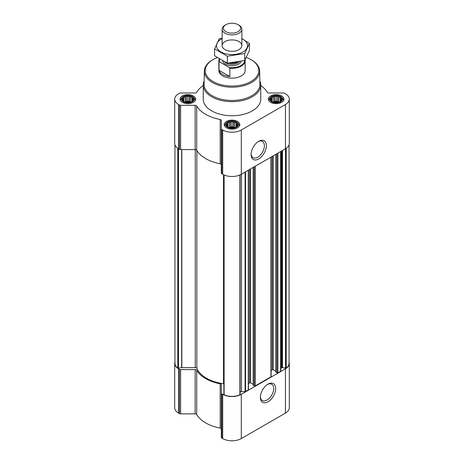 <?xml version="1.0" encoding="UTF-8"?>
<svg xmlns="http://www.w3.org/2000/svg" width="464" height="464" viewBox="0 0 464 464"><rect width="100%" height="100%" fill="white"/><g stroke="black" fill="none" stroke-linecap="round" stroke-linejoin="round"><path stroke-width="0.7" d="M258.21 141.613A9.402 5.429 -60 0 1 262.433 141.404A9.402 5.429 -60 0 1 263.871 148.938A9.402 5.429 -60 0 1 257.729 157.226A9.402 5.429 -60 0 1 253.025 157.69A9.402 5.429 -60 0 1 251.099 153.932M193.343 100.172L191.87 101.645L190.397 102.15L186.377 102.498L183.825 101.645L182.352 100.172L182.746 99.598L182.352 98.472L183.431 98.124L183.825 96.999L185.298 97.046L186.377 96.147L187.85 96.651L189.324 96.147L190.397 97.046L191.87 96.999L192.27 98.124L193.343 98.472L192.949 99.598L193.343 100.172M192.148 96.657A6.078 3.509 180 0 1 189.422 102.527A6.078 3.509 180 0 1 181.975 98.229A6.078 3.509 180 0 1 192.148 96.657M281.648 100.172L280.175 101.645L278.702 102.15L274.676 102.498L272.13 101.645L270.657 100.172L271.051 99.598L270.657 98.472L271.73 98.124L272.13 96.999L273.603 97.046L274.676 96.147L276.15 96.651L277.623 96.147L278.702 97.046L280.175 96.999L280.569 98.124L281.648 98.472L281.254 99.598L281.648 100.172M280.453 96.657A6.078 3.509 180 0 1 277.727 102.527A6.078 3.509 180 0 1 270.28 98.229A6.078 3.509 180 0 1 280.453 96.657M237.498 125.663L236.025 127.136L234.552 127.641L230.527 127.989L227.975 127.136L226.502 125.663L226.896 125.089L226.502 123.963L227.58 123.615L227.975 122.49L229.448 122.537L230.527 121.638L232 122.142L233.473 121.638L234.552 122.537L236.025 122.49L236.42 123.615L237.498 123.963L237.104 125.089L237.498 125.663M236.298 122.148A6.078 3.509 180 0 1 233.572 128.018A6.078 3.509 180 0 1 226.125 123.72A6.078 3.509 180 0 1 236.298 122.148M280.801 368.932A2.465 1.421 0 0 1 281.52 367.923L281.828 367.749A0.655 0.377 0 0 1 282.466 367.65L285.528 368.126A0.655 0.377 0 0 0 286.201 367.998A12.325 7.117 0 0 0 289.055 363.445L289.055 144.861M174.945 144.861L174.945 363.445A12.325 7.117 0 0 0 177.799 367.998A0.655 0.377 0 0 0 178.472 368.126L181.65 367.633L181.65 149.582M223.897 174.882L223.897 394.348A0.655 0.377 0 0 0 224.112 394.736A12.325 7.117 0 0 0 239.888 394.736A0.655 0.377 0 0 0 240.103 394.348L240.103 174.882M275.918 371.966L276.967 372.836A0.655 0.377 0 0 0 277.895 372.836L280.61 371.27A0.655 0.377 0 0 0 280.801 371.003L280.801 151.461M253.263 385.045L254.307 385.915A0.655 0.377 0 0 0 255.241 385.915L270.924 376.861A0.655 0.377 0 0 0 271.115 376.594L271.115 157.052M240.126 391.86A2.465 1.421 0 0 1 241.5 391.622L245.091 391.622A0.655 0.377 0 0 0 245.555 391.506L248.269 389.94A0.655 0.377 0 0 0 248.46 389.673L248.46 170.137M203.244 85.498A37.219 21.489 0 0 0 196.701 92.324A1.641 0.951 0 0 1 195.147 92.974L180.618 92.974A1.641 0.951 0 0 0 179.458 93.252L178.553 93.774A13.143 7.592 0 0 0 174.702 99.139A13.143 7.592 0 0 0 178.553 104.504L179.458 105.026A1.641 0.951 0 0 0 180.618 105.305L195.147 105.305A1.641 0.951 0 0 1 196.701 105.954A37.219 21.489 0 0 0 220.197 119.515A1.641 0.951 0 0 1 221.322 120.414L221.322 128.801A1.641 0.951 0 0 0 221.798 129.473L222.703 129.995A13.143 7.592 0 0 0 241.297 129.995L285.447 104.504A13.143 7.592 0 0 0 289.298 99.139A13.143 7.592 0 0 0 285.447 93.774L284.542 93.252A1.641 0.951 0 0 0 283.382 92.974L268.853 92.974A1.641 0.951 0 0 1 267.299 92.324A37.219 21.489 0 0 0 260.756 85.498M174.702 99.139L174.702 143.411A13.143 7.592 0 0 0 178.553 148.782L179.458 149.304A1.641 0.951 0 0 0 180.618 149.582L195.147 149.582A1.641 0.951 0 0 1 196.701 150.226A37.219 21.489 0 0 0 220.197 163.792A1.641 0.951 0 0 1 221.322 164.691M221.322 128.801L221.322 173.078A1.641 0.951 0 0 0 221.798 173.751L222.703 174.273A13.143 7.592 0 0 0 241.297 174.273L285.447 148.782A13.143 7.592 0 0 0 289.298 143.411L289.298 99.139M258.726 158.949A10.811 6.241 -60 0 1 251.082 154.535A10.811 6.241 -60 0 1 258.726 141.294A10.811 6.241 -60 0 1 266.365 145.708A10.811 6.241 -60 0 1 258.726 158.949M281.671 95.949A7.807 4.507 180 0 1 283.956 99.139A7.807 4.507 180 0 1 276.15 103.646A7.807 4.507 180 0 1 268.349 99.139A7.807 4.507 180 0 1 273.163 94.975A7.807 4.507 180 0 1 281.671 95.949M193.366 95.949A7.807 4.507 180 0 1 195.651 99.139A7.807 4.507 180 0 1 187.85 103.646A7.807 4.507 180 0 1 180.044 99.139A7.807 4.507 180 0 1 184.863 94.975A7.807 4.507 180 0 1 193.366 95.949M237.522 121.44A7.807 4.507 180 0 1 239.807 124.63A7.807 4.507 180 0 1 232 129.137A7.807 4.507 180 0 1 224.193 124.63A7.807 4.507 180 0 1 229.013 120.466A7.807 4.507 180 0 1 237.522 121.44M259.846 80.91A28.756 16.6 180 0 1 260.756 85.051L260.756 99.139A28.756 16.6 180 0 1 232 115.739A28.756 16.6 180 0 1 203.244 99.139L203.244 85.051A28.756 16.6 180 0 1 204.154 80.91M223.874 383.809A1.641 0.951 0 0 0 223.515 383.734A36.151 20.868 0 0 1 196.858 368.346A1.641 0.951 0 0 0 195.263 367.621L181.818 367.621A0.655 0.377 0 0 0 181.65 367.633M248.46 383.525L249.603 382.864L249.603 169.476M253.164 384.383L250.531 382.864A0.655 0.377 0 0 0 249.603 382.864M271.115 370.446L272.258 369.785L272.258 156.391M275.825 371.304L273.192 369.785A0.655 0.377 0 0 0 272.258 369.785M174.945 362.001A13.143 7.592 0 0 0 174.702 363.445A13.143 7.592 0 0 0 178.553 368.81L179.458 369.332A1.641 0.951 0 0 0 180.618 369.611L195.147 369.611L195.147 413.888L180.618 413.888A1.641 0.951 0 0 1 179.458 413.61L178.553 413.088A13.143 7.592 0 0 1 174.702 407.717L174.702 363.445M289.055 362.001A13.143 7.592 0 0 1 289.298 363.445A13.143 7.592 0 0 1 285.447 368.81L241.297 394.301A13.143 7.592 0 0 1 222.703 394.301L221.798 393.779A1.641 0.951 0 0 1 221.322 393.112L221.322 384.726A1.641 0.951 0 0 0 220.197 383.821A37.219 21.489 0 0 1 196.701 370.26A1.641 0.951 0 0 0 195.147 369.611M196.701 370.26L196.701 414.532A1.641 0.951 0 0 0 195.147 413.888M196.701 414.532A37.219 21.489 0 0 0 220.197 428.098A1.641 0.951 0 0 1 221.322 428.997M221.322 393.112L221.322 437.384A1.641 0.951 0 0 0 221.798 438.057L222.703 438.579A13.143 7.592 0 0 0 241.297 438.579L285.447 413.088A13.143 7.592 0 0 0 289.298 407.717L289.298 363.445M268.018 401.789A10.811 6.241 -60 0 1 260.374 397.375A10.811 6.241 -60 0 1 268.018 384.134A10.811 6.241 -60 0 1 275.662 388.548A10.811 6.241 -60 0 1 268.018 401.789M246.349 57.484A26.819 15.48 180 0 1 250.96 59.612L250.96 59.612A26.819 15.48 180 0 1 250.96 81.507A26.819 15.48 180 0 1 213.04 81.507A26.819 15.48 180 0 1 213.04 59.612A26.819 15.48 180 0 1 217.204 57.646M245.067 59.908A13.143 7.592 180 0 1 245.143 60.743L245.143 70.563A13.143 7.592 180 0 1 232 78.149A13.143 7.592 180 0 1 218.857 70.563L218.857 60.743A13.143 7.592 180 0 1 219.223 58.963M251.546 59.949L250.96 59.612L251.546 59.949A27.637 15.956 180 0 1 259.637 71.033A27.637 15.956 180 0 1 232 87.191A27.637 15.956 180 0 1 204.363 71.033A27.637 15.956 180 0 1 212.454 59.949L213.04 59.612M259.637 71.033L259.915 84.17A27.921 16.118 180 0 1 232 100.485A27.921 16.118 180 0 1 204.085 84.17L204.363 71.033M260.756 85.051A28.756 16.6 180 0 1 232 101.651A28.756 16.6 180 0 1 203.244 85.051M236.559 121.997A6.444 3.724 180 0 1 237.881 123.111A6.444 3.724 180 0 1 232 128.348A6.444 3.724 180 0 1 226.119 123.111A6.444 3.724 180 0 1 236.559 121.997M237.881 123.111L238.751 124.23A7.395 4.269 180 0 1 239.395 125.97A7.395 4.269 180 0 1 239.389 126.075L239.395 125.97M224.605 125.97L224.605 126.075A7.395 4.269 180 0 1 224.605 125.97A7.395 4.269 180 0 1 225.249 124.23L226.119 123.111M280.708 96.506A6.444 3.724 180 0 1 282.037 97.62A6.444 3.724 180 0 1 276.15 102.857A6.444 3.724 180 0 1 270.268 97.62A6.444 3.724 180 0 1 280.708 96.506M282.037 97.62L282.901 98.739A7.395 4.269 180 0 1 283.545 100.479A7.395 4.269 180 0 1 283.545 100.584L283.545 100.479M268.76 100.479L268.76 100.584A7.395 4.269 180 0 1 268.76 100.479A7.395 4.269 180 0 1 269.404 98.739L270.268 97.62M192.403 96.506A6.444 3.724 180 0 1 193.732 97.62A6.444 3.724 180 0 1 187.85 102.857A6.444 3.724 180 0 1 181.963 97.62A6.444 3.724 180 0 1 192.403 96.506M193.732 97.62L194.596 98.739A7.395 4.269 180 0 1 195.24 100.479A7.395 4.269 180 0 1 195.24 100.584L195.24 100.479M180.455 100.479L180.455 100.584A7.395 4.269 180 0 1 180.455 100.479A7.395 4.269 180 0 1 181.099 98.739L181.963 97.62M236.025 122.49L236.025 127.136M236.42 123.615L236.42 126.562M234.552 122.537L234.552 127.443L233.473 126.823L230.527 126.823L229.013 127.513M234.987 127.513L234.552 127.443M233.473 121.638L233.473 126.823M232 122.142L232 127.049M230.527 121.638L230.527 126.823M229.448 122.537L229.448 127.443M227.975 122.49L227.975 127.136M227.58 123.615L227.58 126.562M226.896 125.089L226.896 126.011M237.104 125.089L237.104 126.011M234.674 127.606A4.93 2.848 0 0 0 229.326 127.606M280.175 96.999L280.175 101.645M280.569 98.124L280.569 101.071M278.702 97.046L278.702 101.952L277.623 101.332L274.676 101.332L273.168 102.022M279.137 102.022L278.702 101.952M277.623 96.147L277.623 101.332M276.15 96.651L276.15 101.558M274.676 96.147L274.676 101.332M273.603 97.046L273.603 101.952M272.13 96.999L272.13 101.645M271.73 98.124L271.73 101.071M271.051 99.598L271.051 100.52M281.254 99.598L281.254 100.52M278.829 102.115A4.93 2.848 0 0 0 273.476 102.115M191.87 96.999L191.87 101.645M192.27 98.124L192.27 101.071M190.397 97.046L190.397 101.952L189.324 101.332L186.377 101.332L184.863 102.022M190.832 102.022L190.397 101.952M189.324 96.147L189.324 101.332M187.85 96.651L187.85 101.558M186.377 96.147L186.377 101.332M185.298 97.046L185.298 101.952M183.825 96.999L183.825 101.645M183.431 98.124L183.431 101.071M182.746 99.598L182.746 100.52M192.949 99.598L192.949 100.52M190.524 102.115A4.93 2.848 0 0 0 185.171 102.115M267.502 384.453A9.402 5.429 -60 0 1 271.724 384.244A9.402 5.429 -60 0 1 273.168 391.778A9.402 5.429 -60 0 1 267.026 400.067A9.402 5.429 -60 0 1 262.322 400.531A9.402 5.429 -60 0 1 260.391 396.772M244.679 60.488A12.679 7.32 180 0 1 229.28 67.518L219.617 61.932A12.679 7.32 180 0 1 219.501 59.137M219.617 61.932L219.031 61.973A13.143 7.592 180 0 1 218.857 60.743M245.143 60.743A13.143 7.592 180 0 1 229.866 68.231L229.28 67.518M229.866 68.231L229.866 76.572L219.031 70.319A13.143 7.592 0 0 0 229.866 76.572M219.031 61.973L219.031 70.319M238.972 25.166L238.078 24.656A8.601 4.965 180 0 1 238.078 31.674A8.601 4.965 180 0 1 225.922 31.674A8.601 4.965 180 0 1 225.922 24.656A8.601 4.965 180 0 1 238.078 24.656L238.972 25.166A9.86 5.69 180 0 1 241.86 29.191A9.86 5.69 180 0 1 232 34.887A9.86 5.69 180 0 1 222.14 29.191A9.86 5.69 180 0 1 225.028 25.166L225.922 24.656M241.86 38.68A15.527 8.967 180 0 1 242.979 51.945A15.527 8.967 180 0 1 220.499 51.632A15.527 8.967 180 0 1 222.14 38.68M238.972 49.631A9.86 5.69 180 0 1 225.028 49.631A9.86 5.69 180 0 1 225.028 41.58A9.86 5.69 180 0 1 238.972 41.58A9.86 5.69 180 0 1 238.972 49.631L238.972 49.631M222.14 38.065L219.252 38.796L214.588 48.848L227.337 56.202L244.748 53.511L249.412 43.459L241.86 38.593M249.412 43.459L249.412 50.414L244.748 60.471L227.337 63.162L214.588 55.802L214.588 48.848M244.748 53.511L244.748 60.471M227.337 56.202L227.337 63.162M286.201 367.998L286.201 148.306M177.799 367.998L177.799 148.306M239.888 394.736L239.888 174.974M224.112 394.736L224.112 174.974M280.61 371.27L280.61 151.571M277.895 372.836L277.895 153.137M270.924 376.861L270.924 157.163M255.241 385.915L255.241 166.222M248.269 389.94L248.269 170.247M245.555 391.506L245.555 171.813M178.553 104.504L178.553 148.782M179.458 105.026L179.458 149.304M180.618 105.305L180.618 149.582M195.147 105.305L195.147 149.582M196.701 105.954L196.701 150.226M220.197 119.515L220.197 163.792M221.798 129.473L221.798 173.751M222.703 129.995L222.703 174.273M241.297 129.995L241.297 174.273M285.447 104.504L285.447 148.782M178.472 368.126L178.472 148.735M181.818 367.621L181.818 149.582M195.263 367.621L195.263 149.582M196.858 368.346L196.858 150.493M223.515 383.734L223.515 174.702M241.5 391.622L241.5 174.151M245.091 391.622L245.091 172.08M250.531 382.864L250.531 168.937M253.263 385.311L253.263 167.359M254.307 385.915L254.307 166.756M273.192 369.785L273.192 155.858M275.918 372.232L275.918 154.28M276.967 372.836L276.967 153.677M285.528 368.126L285.528 148.735M282.466 367.65L282.466 150.504M281.828 367.749L281.828 150.87M281.52 367.923L281.52 151.044M178.553 368.81L178.553 413.088M179.458 369.332L179.458 413.61M180.618 369.611L180.618 413.888M220.197 383.821L220.197 428.098M221.798 393.779L221.798 438.057M222.703 394.301L222.703 438.579M241.297 394.301L241.297 438.579M285.447 368.81L285.447 413.088M241.21 61.347A9.367 5.406 180 0 1 231.669 65.766A9.367 5.406 180 0 1 222.691 60.97M236.82 62.217A8.439 4.872 180 0 1 230.301 62.994M237.626 62.077A8.381 4.837 180 0 1 229.245 63.063M239.499 61.718A8.381 4.837 180 0 1 232.296 64.397A8.381 4.837 180 0 1 224.779 62.014M223.874 394.446L223.874 174.87M240.126 394.446L240.126 174.87M253.164 385.178L253.164 167.417M275.825 372.099L275.825 154.338M222.14 29.191L222.14 45.605M241.86 29.191L241.86 45.605"/></g></svg>
